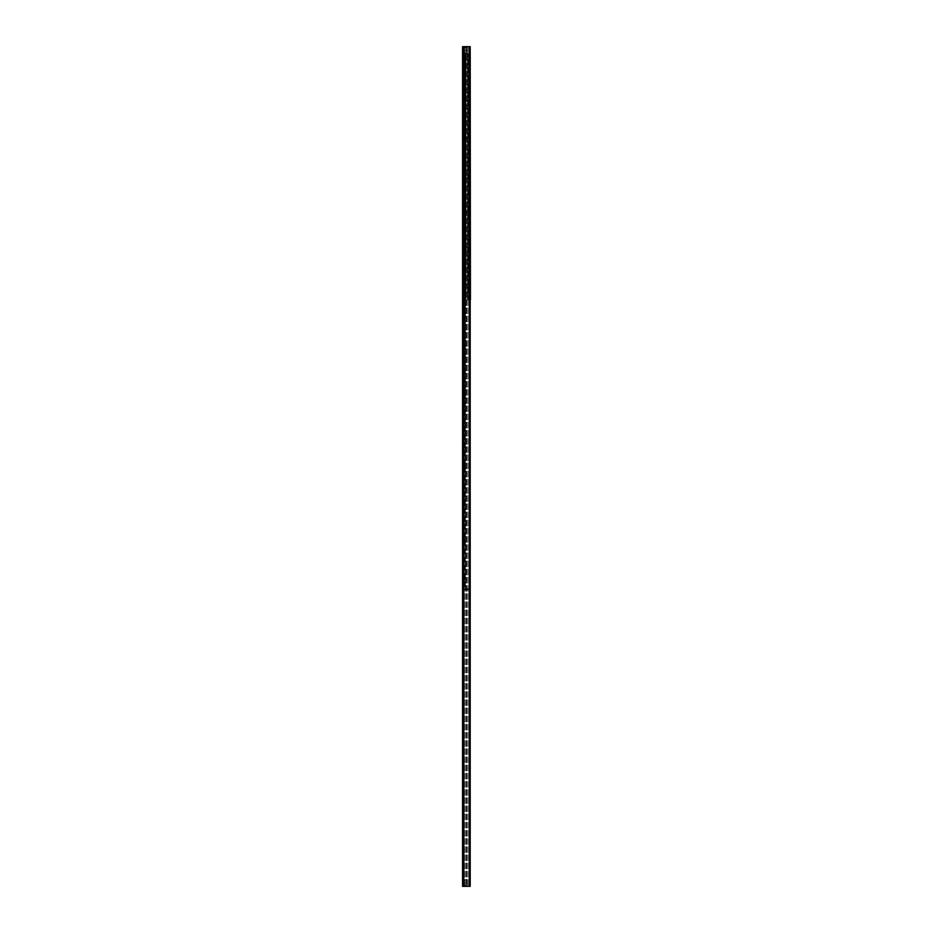 <?xml version="1.0" encoding="UTF-8"?>
<svg xmlns="http://www.w3.org/2000/svg" width="933" height="933" viewBox="0 0 933 933"><rect width="100%" height="100%" fill="white"/><g stroke="black" fill="none" stroke-linecap="round" stroke-linejoin="round"><path stroke-width="0.7" stroke-dasharray="4.67 3.5" d="M462.558 884.834L462.558 880.449L462.558 884.834L464.179 884.834L464.179 880.449L464.179 884.834M462.558 52.551L462.558 48.166L462.558 52.551L464.179 52.551L464.179 48.166L464.179 52.551M464.179 55.234L464.179 61.263L464.179 55.234L462.698 56.715L462.698 59.782L462.558 56.715M464.179 92.344L464.179 98.373L464.179 92.344L462.698 93.836L462.698 96.892L462.558 93.836M464.179 129.465L464.179 135.495L464.179 129.465L462.698 130.947L462.698 134.002L462.558 130.947M464.179 166.575L464.179 172.605L464.179 166.575L462.698 168.057L462.698 171.124L462.558 168.057M464.179 203.686L464.179 209.715L464.179 203.686L462.698 205.167L462.698 208.234L462.558 205.167M464.179 240.807L464.179 246.837L464.179 240.807L462.698 242.288L462.698 245.344L462.558 242.288M464.179 277.917L464.179 283.947L464.179 277.917L462.698 279.399L462.698 282.466L462.558 279.399M464.179 315.027L464.179 321.057L464.179 315.027L462.698 316.509L462.698 319.576L462.558 316.509M464.179 352.138L464.179 358.179L464.179 352.138L462.698 353.63L462.698 356.686L462.558 353.63M464.179 389.259L464.179 395.289L464.179 389.259L462.698 390.74L462.698 393.808L462.558 390.74M464.179 426.369L464.179 432.399L464.179 426.369L462.698 427.85L462.698 430.918L462.558 427.85M464.179 463.479L464.179 469.521L464.179 463.479L462.698 464.972L462.698 468.028L462.558 464.972M464.179 500.601L464.179 506.631L464.179 500.601L462.698 502.082L462.698 505.15L462.558 502.082M464.179 537.711L464.179 543.741L464.179 537.711L462.698 539.192L462.698 542.26L462.558 539.192M464.179 574.821L464.179 580.862L464.179 574.821L462.698 576.314L462.698 579.37L462.558 576.314M464.179 611.943L464.179 617.973L464.179 611.943L462.698 613.424L462.698 616.491L462.558 613.424M464.179 649.053L464.179 655.083L464.179 649.053L462.698 650.534L462.698 653.601L462.558 650.534M464.179 686.163L464.179 692.193L464.179 686.163L462.698 687.656L462.698 690.712L462.558 687.656M464.179 723.285L464.179 729.314L464.179 723.285L462.698 724.766L462.698 727.833L462.558 724.766M464.179 760.395L464.179 766.425L464.179 760.395L462.698 761.876L462.698 764.943L462.558 761.876M464.179 797.505L464.179 803.535L464.179 797.505L462.698 798.998L462.698 802.053L462.558 798.998M464.179 834.627L464.179 840.656L464.179 834.627L462.698 836.108L462.698 839.164L462.558 836.108M464.179 871.737L464.179 877.766L464.179 871.737L462.698 873.218L462.698 876.285L462.558 873.218M463.165 46.65L470.209 46.65L470.209 886.35L470.209 46.65L469.486 46.65L470.209 46.65L470.209 886.35L462.558 886.35L462.558 46.65L463.165 46.65L463.165 886.35M469.486 46.65L464.179 46.65L464.179 886.35L464.063 46.65L464.179 886.35L464.179 46.65L469.486 46.65L469.486 886.35L469.486 46.65M470.442 67.293L470.442 63.584L470.442 67.293L469.731 64.295L469.731 66.581L465.73 66.581L465.73 64.295L465.73 66.581M470.442 63.584L469.731 64.295L465.73 64.295M470.442 104.403L470.442 100.694L470.442 104.403L469.731 101.417L469.731 103.691L465.73 103.691L465.73 101.417L465.73 103.691M470.442 100.694L469.731 101.417L465.73 101.417M470.442 141.524L470.442 137.816L470.442 141.524L469.731 138.527L469.731 140.801L465.73 140.801L465.73 138.527L465.73 140.801M470.442 137.816L469.731 138.527L465.73 138.527M470.442 178.635L470.442 174.926L470.442 178.635L469.731 175.637L469.731 177.923L465.73 177.923L465.73 175.637L465.73 177.923M470.442 174.926L469.731 175.637L465.73 175.637M470.442 215.745L470.442 212.036L470.442 215.745L469.731 212.759L469.731 215.033L465.73 215.033L465.73 212.759L465.73 215.033M470.442 212.036L469.731 212.759L465.73 212.759M470.442 252.866L470.442 249.158L470.442 252.866L469.731 249.869L469.731 252.143L465.73 252.143L465.73 249.869L465.73 252.143M470.442 249.158L469.731 249.869L465.73 249.869M470.442 289.976L470.442 286.268L470.442 289.976L469.731 286.979L469.731 289.265L465.73 289.265L465.73 286.979L465.73 289.265M470.442 286.268L469.731 286.979L465.73 286.979M465.73 53.846L470.442 53.846L470.442 299.715L470.255 53.846L465.73 53.846L465.73 299.715L467.62 299.715L467.62 53.846L467.62 299.715L468.366 299.715L468.366 53.846L468.366 299.715L470.069 299.715L465.73 299.715L465.73 53.846M465.135 357.152L465.135 351.123L464.552 357.152M465.135 394.262L465.135 388.233L464.552 394.262M465.135 431.384L465.135 425.355L464.552 431.384M465.135 468.494L465.135 462.465L464.552 468.494M465.135 505.604L465.135 499.575L464.552 505.604M465.135 542.726L465.135 536.697L464.552 542.726M465.135 579.836L465.135 573.807L464.552 579.836M470.115 588.653L465.369 589.12L470.115 588.653L470.115 54.534L470.115 588.653M469.649 54.067L465.135 54.044L465.135 589.143L464.552 54.067L470.115 54.534L464.552 54.067A0.91 0.91 0 0 1 465.45 53.146A0.91 0.91 0 0 0 464.552 54.044L464.552 589.12A0.91 0.91 0 0 0 465.45 590.041A0.91 0.91 0 0 1 464.552 589.143L465.45 589.458L464.552 589.12L465.369 589.12L464.552 589.12L464.552 54.067L465.45 53.729L465.369 589.12L465.369 54.067L465.369 589.12L465.369 54.067L469.649 54.067M469.649 589.12L465.369 589.12L469.649 589.12M465.135 292.064L465.135 286.034L464.552 292.064M465.135 254.954L465.135 248.924L464.552 254.954M465.135 217.832L465.135 211.803L464.552 217.832M465.135 180.722L465.135 174.693L464.552 180.722M465.135 143.612L465.135 137.583L464.552 143.612M465.135 106.49L465.135 100.461L464.552 106.49M465.135 69.38L465.135 63.351L464.552 69.38M465.66 590.041L468.448 589.458L465.66 590.041M465.66 53.146L468.448 53.729L465.66 53.146M466.313 50.009L467.316 50.009L466.313 50.009M467.433 50.009L467.433 47.7L467.433 50.009M467.316 50.709L466.313 50.709L467.433 50.709L467.316 53.146L467.316 50.709M462.698 52.446L462.931 48.038L462.931 52.68L464.179 52.68L464.179 48.038L464.179 52.68M467.433 50.709L467.433 53.029L467.433 50.709M464.179 53.029L464.296 47.583L464.296 53.146L467.433 53.029M466.313 882.291L467.316 882.291L466.313 882.291M467.433 882.291L467.433 879.971L467.433 882.291M467.316 882.991L466.313 882.991L467.433 882.991L467.316 885.417L467.316 882.991M462.698 884.729L462.931 880.32L462.931 884.962L464.179 884.962L464.179 880.32L464.179 884.962M467.433 882.991L467.433 885.3L467.433 882.991M464.179 885.3L464.296 879.854L464.296 885.417L467.433 885.3M468.599 46.65L468.599 886.35L468.599 46.65M467.27 46.65L467.27 886.35L467.27 46.65M466.43 46.65L466.43 886.35L466.43 46.65M466.162 46.65L466.162 886.35L466.162 46.65M465.112 46.65L465.112 886.35L465.112 46.65M469.287 46.65L469.287 886.35M466.022 299.715L466.022 53.846L466.022 299.715M467.468 299.715L467.468 53.846L467.468 299.715M468.529 299.715L468.529 53.846L468.529 299.715M469.964 299.715L469.964 53.846L469.964 299.715M470.069 299.715L470.069 53.846L470.069 299.715M467.316 50.009L467.316 47.583L467.316 50.009M467.316 882.291L467.316 879.854L467.316 882.291M462.558 880.449L464.179 880.449M462.558 48.166L464.179 48.166M464.179 61.263L462.558 59.782M464.179 98.373L462.558 96.892M464.179 135.495L462.558 134.002M464.179 172.605L462.558 171.124M464.179 209.715L462.558 208.234M464.179 246.837L462.558 245.344M464.179 283.947L462.558 282.466M464.179 321.057L462.558 319.576M464.179 358.179L462.558 356.686M464.179 395.289L462.558 393.808M464.179 432.399L462.558 430.918M464.179 469.521L462.558 468.028M464.179 506.631L462.558 505.15M464.179 543.741L462.558 542.26M464.179 580.862L462.558 579.37M464.179 617.973L462.558 616.491M464.179 655.083L462.558 653.601M464.179 692.193L462.558 690.712M464.179 729.314L462.558 727.833M464.179 766.425L462.558 764.943M464.179 803.535L462.558 802.053M464.179 840.656L462.558 839.164M464.179 877.766L462.558 876.285M464.063 46.65L464.063 886.35M467.62 299.715L467.62 53.846L467.62 299.715M465.135 351.123L464.552 351.123M465.135 388.233L464.552 388.233M465.135 425.355L464.552 425.355M465.135 462.465L464.552 462.465M465.135 499.575L464.552 499.575M465.135 536.697L464.552 536.697M465.135 573.807L464.552 573.807M465.135 286.034L464.552 286.034M465.135 248.924L464.552 248.924M465.135 211.803L464.552 211.803M465.135 174.693L464.552 174.693M465.135 137.583L464.552 137.583M465.135 100.461L464.552 100.461M465.135 63.351L464.552 63.351M465.975 50.709L465.975 50.009M464.179 47.7L467.433 47.7M462.698 48.271L464.179 48.038M465.975 882.991L465.975 882.291M464.179 879.971L467.433 879.971M462.698 880.554L464.179 880.32"/><path stroke-width="1.4" d="M469.287 46.65L462.558 46.65L462.558 886.35L470.209 886.35L470.209 46.65L469.287 46.65L469.287 886.35M470.442 299.715L470.209 53.846L470.442 299.715M463.165 46.65L463.165 886.35"/></g></svg>
